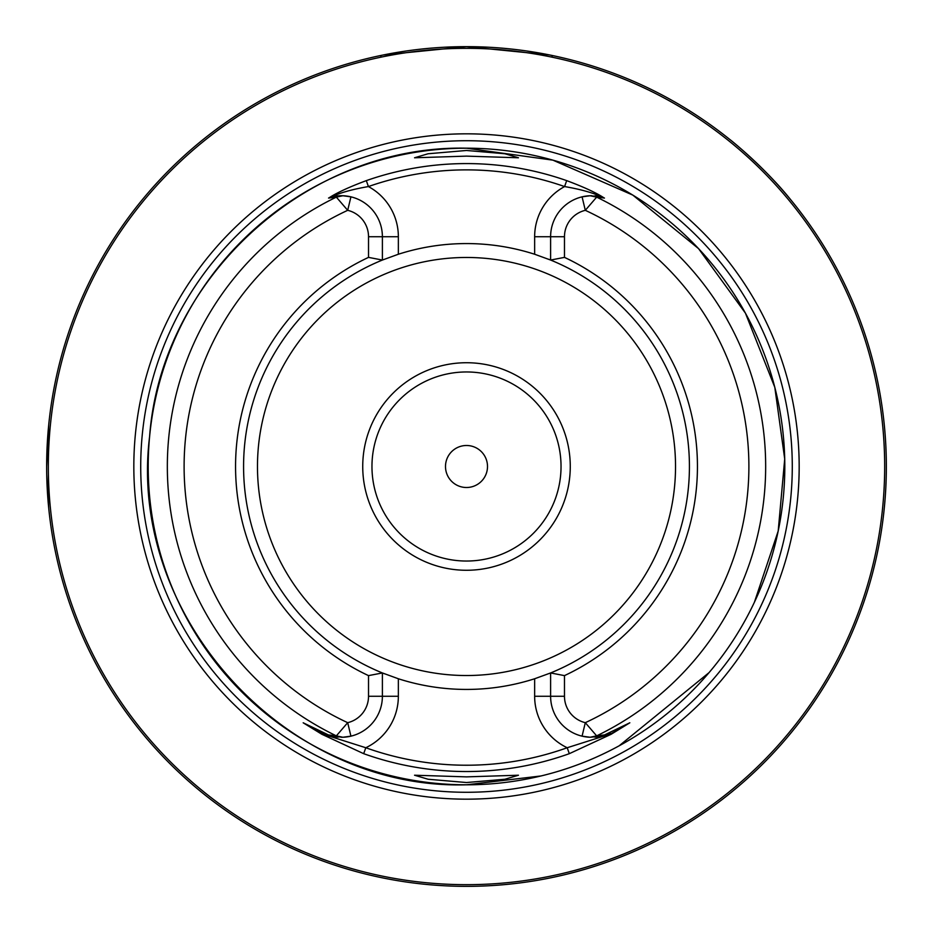 <?xml version="1.0" encoding="UTF-8"?>
<svg xmlns="http://www.w3.org/2000/svg" width="933" height="933" viewBox="0 0 933 933"><rect width="100%" height="100%" fill="white"/><g stroke="black" fill="none" stroke-linecap="round" stroke-linejoin="round"><path stroke-width="1.4" d="M487.504 466.5A21.004 21.004 0 0 1 466.5 487.504A21.004 21.004 0 0 1 445.496 466.5A21.004 21.004 0 0 1 466.5 445.496A21.004 21.004 0 0 1 487.504 466.5M48.761 508.52L46.732 474.699M48.131 501.686L48.469 505.511M466.5 782.53L504.916 779.253L518.456 775.218L466.5 776.874L414.544 775.218L428.142 779.253L466.5 782.53M466.5 150.47L428.072 153.758L414.544 157.782L466.5 156.126L518.456 157.782L504.893 153.747L466.5 150.47M384.384 673.754A222.929 222.929 0 0 1 382.39 672.95L382.39 696.275A41.005 41.005 0 0 1 350.925 736.16L342.877 737.257L331.763 736.137A41.005 41.005 0 0 1 330.62 735.845L322.76 732.813L303.703 723.098L322.212 733.909L365.806 747.741A298.723 298.723 0 0 0 567.194 747.741A56.971 56.971 0 0 1 534.644 696.275L534.644 678.758L550.61 672.95A222.929 222.929 0 0 1 550.283 673.09M466.5 799.173A332.673 332.673 0 0 1 133.827 466.5A332.673 332.673 0 0 1 466.5 133.827A332.673 332.673 0 0 1 799.173 466.5A332.673 332.673 0 0 1 466.5 799.173M570.273 466.5A103.773 103.773 0 0 1 466.5 570.273A103.773 103.773 0 0 1 362.727 466.5A103.773 103.773 0 0 1 466.5 362.727A103.773 103.773 0 0 1 570.273 466.5M561.036 466.5A94.536 94.536 0 0 1 466.5 561.036A94.536 94.536 0 0 1 371.964 466.5A94.536 94.536 0 0 1 466.5 371.964A94.536 94.536 0 0 1 561.036 466.5M549.339 54.907L466.5 46.65A419.85 419.85 0 0 1 886.35 466.5A419.85 419.85 0 0 1 466.5 886.35A419.85 419.85 0 0 1 46.65 466.5A419.85 419.85 0 0 1 466.5 46.65L383.381 54.965M564.477 257.38L550.61 260.05A222.929 222.929 0 0 1 550.61 672.95L564.477 675.62L564.477 696.275A27.139 27.139 0 0 0 585.306 722.678L596.654 735.869L604.456 734.936A301.814 301.814 0 0 1 603.663 735.356L629.822 722.795L611.15 734.271L569.317 753.677A305.021 305.021 0 0 1 363.683 753.677L321.85 734.271L303.178 722.795L329.337 735.356A301.814 301.814 0 0 1 328.544 734.936L336.346 735.869L347.694 722.678A27.139 27.139 0 0 0 368.523 696.275L368.523 675.62A230.929 230.929 0 0 1 368.523 257.38L368.523 236.725A27.139 27.139 0 0 0 347.694 210.322L336.346 197.131L328.544 198.064A301.814 301.814 0 0 1 329.349 197.644C337.011 192.653 349.327 186.985 366.319 180.629A302.922 302.922 0 0 1 566.681 180.629C583.673 186.985 595.989 192.653 603.651 197.644A301.814 301.814 0 0 1 604.456 198.064L596.654 197.131L585.306 210.322A27.139 27.139 0 0 0 564.477 236.725L564.477 257.38A230.929 230.929 0 0 1 564.477 675.62M534.644 678.758A222.929 222.929 0 0 1 398.356 678.758L398.356 696.275A56.971 56.971 0 0 1 365.806 747.741L363.683 753.677M368.523 675.62L382.39 672.95L398.356 678.758M382.39 672.95A222.929 222.929 0 0 1 382.39 260.05L368.523 257.38M790.857 199.919C765.352 167.917 730.026 139.414 729.933 139.577M551.006 55.245L549.969 55.035M560.85 875.609A419.85 419.85 0 0 0 793.423 203.067A419.85 419.85 0 0 1 560.85 875.609A419.85 419.85 0 0 0 793.423 203.067A419.85 419.85 0 0 1 560.791 875.62A419.85 419.85 0 0 0 793.423 203.067M552.231 56.143L551.648 55.374M382.728 55.094L380.617 55.525M46.65 466.5L48.761 424.48L46.65 466.5M381.352 55.374L380.769 56.143M628.982 723.262L603.663 735.356M604.456 734.936L601.237 736.137A41.005 41.005 0 0 0 602.38 735.845M601.237 736.137L590.123 737.257L582.075 736.16A41.005 41.005 0 0 1 550.61 696.275L550.61 672.95M548.616 259.246A222.929 222.929 0 0 1 550.61 260.05L550.61 236.725A41.005 41.005 0 0 1 582.075 196.84L590.123 195.743L601.237 196.863L604.456 198.064M603.651 197.644L602.38 197.155C593.085 192.804 580.489 189.282 564.593 186.565A296.624 296.624 0 0 0 368.407 186.565A56.971 56.971 0 0 1 398.356 236.725L398.356 254.243L382.39 260.05A222.929 222.929 0 0 1 382.717 259.91M398.356 254.243A222.929 222.929 0 0 1 534.644 254.243L534.644 236.725L564.477 236.725M550.61 260.05L534.644 254.243M582.075 196.84A41.005 41.005 0 0 1 591.72 195.72A41.005 41.005 0 0 0 582.075 196.84L585.306 210.322A282.384 282.384 0 0 1 585.306 722.678L582.075 736.16A41.005 41.005 0 0 0 590.123 737.257L596.654 735.869A299.166 299.166 0 0 0 596.654 197.131L590.123 195.743M328.544 198.064L331.763 196.863L342.877 195.743L350.925 196.84A41.005 41.005 0 0 1 382.39 236.725L382.39 260.05M350.925 736.16A41.005 41.005 0 0 1 341.385 737.28A41.005 41.005 0 0 0 350.925 736.16L347.694 722.678A282.384 282.384 0 0 1 347.694 210.322L350.925 196.84A41.005 41.005 0 0 0 330.62 197.155L329.349 197.644M342.877 737.257L336.346 735.869A299.166 299.166 0 0 1 336.346 197.131L342.877 195.743M331.763 736.137A41.005 41.005 0 0 0 338.154 737.152A41.005 41.005 0 0 1 331.763 736.137L328.544 734.936M329.337 735.356L330.62 735.845M569.317 753.677L567.194 747.741L610.788 733.909L629.297 723.098A6.298 5.586 -117 0 0 629.822 722.795M321.85 734.271L322.76 732.813A41.005 41.005 0 0 0 327.81 734.971L329.197 735.426M366.319 180.629L368.407 186.565C352.511 189.282 339.915 192.804 330.62 197.155M601.237 196.863A41.005 41.005 0 0 0 594.869 195.848A41.005 41.005 0 0 1 602.38 197.155M594.846 737.152A41.005 41.005 0 0 0 605.284 734.936A41.005 41.005 0 0 1 594.846 737.152M607.15 734.224A41.005 41.005 0 0 0 609.576 733.14A41.005 41.005 0 0 1 607.15 734.224L606.193 734.609M327.81 734.971A41.005 41.005 0 0 1 322.76 732.813A6.298 2.741 -63 0 1 322.631 732.732M534.644 236.725A56.971 56.971 0 0 1 564.593 186.565L566.681 180.629M541.117 775.941L466.5 784.805C285.288 790.134 127.238 616.398 149.607 436.539C161.059 277.731 307.272 144.65 466.5 148.195A318.305 318.305 0 0 1 784.805 466.5A318.305 318.305 0 0 1 466.5 784.805A318.305 318.305 0 0 1 148.195 466.5A318.305 318.305 0 0 1 466.5 148.195L552.896 160.149L632.819 195.102L698.537 248.61L745.432 313.15L774.81 387.335L784.711 459.001L778.192 531.052L754.377 602.31M466.5 792.28A325.78 325.78 0 0 1 140.72 466.5A325.78 325.78 0 0 1 466.5 140.72A325.78 325.78 0 0 1 792.28 466.5A325.78 325.78 0 0 1 466.5 792.28M675.527 466.5A209.027 209.027 0 0 1 466.5 675.527A209.027 209.027 0 0 1 257.473 466.5A209.027 209.027 0 0 1 466.5 257.473A209.027 209.027 0 0 1 675.527 466.5M466.5 884.671A418.171 418.171 0 0 0 884.671 466.5A418.171 418.171 0 0 0 466.5 48.329A418.171 418.171 0 0 0 48.329 466.5A418.171 418.171 0 0 0 466.5 884.671M466.5 886.35A419.85 419.85 0 0 1 46.65 466.5A419.85 419.85 0 0 1 466.5 46.65M582.075 736.16A41.005 41.005 0 0 0 590.123 737.257M564.477 696.275L534.644 696.275M350.925 196.84A41.005 41.005 0 0 0 331.763 196.863M398.356 696.275L368.523 696.275M368.523 236.725L398.356 236.725M610.24 732.813L611.15 734.271M619.139 745.817L709.068 672.6M322.76 732.813L323.401 733.128M325.85 734.224L326.807 734.609M603.803 735.426L605.19 734.971"/></g></svg>
